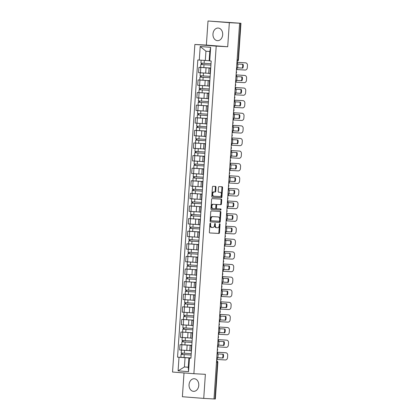 <?xml version="1.0" encoding="UTF-8"?>
<svg xmlns="http://www.w3.org/2000/svg" width="420" height="420" viewBox="0 0 420 420"><rect width="100%" height="100%" fill="white"/><g stroke="black" fill="none" stroke-linecap="round" stroke-linejoin="round"><path stroke-width="0.63" d="M210.336 223.178A0.557 0.357 94.5 0 0 209.942 223.713L209.365 232.145A0.793 0.509 94.5 0 0 209.811 232.964L218.93 233.452A0.793 0.509 94.5 0 0 219.492 232.685L220.064 224.259A0.557 0.357 94.5 0 0 219.356 224.217L219.282 225.309A2.546 1.622 94.5 0 1 217.487 227.761L216.731 227.719A2.546 1.622 94.5 0 1 216.704 227.719A2.546 1.622 94.5 0 1 215.282 225.094L215.355 224.007A0.557 0.357 94.5 0 0 214.646 223.965L214.573 225.057A2.546 1.622 94.5 0 1 212.783 227.509L212.021 227.467A2.546 1.622 94.5 0 1 211.995 227.467A2.546 1.622 94.5 0 1 210.578 224.842L210.651 223.755A0.557 0.357 94.5 0 0 210.336 223.178M212.972 33.978A6.316 4.867 -86.9 0 0 217.487 40.666A6.316 4.867 -86.9 0 0 222.679 34.739A6.316 4.867 -86.9 0 0 218.164 28.051A6.316 4.867 -86.9 0 0 212.972 33.978M189.063 384.662A6.316 4.867 -86.9 0 0 193.578 391.351A6.316 4.867 -86.9 0 0 198.77 385.423A6.316 4.867 -86.9 0 0 194.255 378.735A6.316 4.867 -86.9 0 0 189.063 384.662M216.011 187.241A0.793 0.509 94.5 0 0 215.565 186.422A0.793 0.509 94.5 0 0 215.56 186.422L213.003 186.286A0.793 0.509 94.5 0 0 212.441 187.052L211.801 196.413A0.793 0.509 94.5 0 0 212.247 197.232L221.366 197.72A0.793 0.509 94.5 0 0 221.928 196.954L222.563 187.593A0.793 0.509 94.5 0 0 222.122 186.774A0.793 0.509 94.5 0 0 222.112 186.774L219.025 186.606A0.793 0.509 94.5 0 0 218.463 187.373L218.19 191.378A0.793 0.509 94.5 0 0 218.636 192.197L220.174 192.281A2.126 1.355 94.5 0 0 220.174 192.281A2.126 1.355 94.5 0 1 221.382 194.492A2.126 1.355 94.5 0 1 219.886 196.523L213.885 196.203A2.126 1.355 94.5 0 1 213.864 196.203A2.126 1.355 94.5 0 1 212.678 193.993A2.126 1.355 94.5 0 1 214.179 191.961L215.177 192.014A0.793 0.509 94.5 0 0 215.738 191.247L216.011 187.241L215.387 187.194A0.793 0.509 94.5 0 0 215.035 186.396M184.013 372.934L182.39 396.732L203.732 398.401L205.375 374.32L193.877 373.706L216.206 46.132L227.708 46.751L229.346 22.669L239.61 23.221L213.995 398.953L214.972 398.99L217.466 362.381A1.622 1.25 -86.9 0 0 216.599 360.728M203.732 398.401L213.995 398.953M211.318 210.95A0.793 0.509 94.5 0 0 210.761 211.717L210.121 221.078A0.793 0.509 94.5 0 0 210.567 221.897L219.686 222.385A0.793 0.509 94.5 0 0 220.243 221.618L220.883 212.263A0.793 0.509 94.5 0 0 220.437 211.439A0.793 0.509 94.5 0 0 220.432 211.439L211.318 210.95M210.961 208.745L211.601 199.385A0.793 0.509 94.5 0 1 212.163 198.618L221.272 199.106A0.793 0.509 94.5 0 1 221.277 199.106A0.793 0.509 94.5 0 1 221.723 199.925L221.45 203.931A0.793 0.509 94.5 0 1 220.889 204.697L217.192 204.503A0.793 0.509 94.5 0 0 216.636 205.265L216.452 207.926A0.793 0.509 94.5 0 0 216.899 208.745A0.793 0.509 94.5 0 0 216.904 208.745L220.752 208.95A0.557 0.357 94.5 0 0 220.752 208.95A0.557 0.357 94.5 0 1 220.678 210.058L211.412 209.564A0.793 0.509 94.5 0 0 211.412 209.564A0.793 0.509 94.5 0 1 210.961 208.745M229.346 22.669L208.005 21L240.959 23.268L238.46 59.871L238.093 59.861L240.587 23.258L240.959 23.268M208.005 21L206.367 45.082L194.87 44.462L172.536 372.036L193.877 373.706M239.61 23.221L240.587 23.258M216.489 362.334L217.838 362.397L215.345 399L214.972 398.99M191.793 345.56L190.145 345.408L189.782 350.742L191.431 350.894M191.803 345.387L181.907 344.788L181.545 350.123L189.787 350.632M181.545 350.123L179.65 349.97L180.012 344.636L182.48 344.773M190.145 345.408L191.798 345.481M181.907 344.788L180.012 344.636M192.649 332.955L191.006 332.803L190.643 338.137L192.286 338.289M183.335 332.168L180.868 332.031L180.506 337.365L190.649 338.026M191.006 332.803L192.659 332.876M192.665 332.782L180.868 332.031M193.51 320.35L191.861 320.197L191.499 325.531L193.148 325.684M184.196 319.562L181.729 319.426L181.367 324.76L191.51 325.421M191.861 320.197L193.515 320.271M193.52 320.177L181.729 319.426M194.371 307.744L192.722 307.592L192.36 312.926L194.009 313.079M185.057 306.957L182.59 306.82L182.228 312.155L189.677 312.674M192.722 307.592L194.376 307.666M194.381 307.571L182.59 306.82M195.232 295.139L193.583 294.987L193.221 300.321L194.864 300.473M185.913 294.352L183.451 294.215L183.083 299.549L190.533 300.069M193.583 294.987L195.237 295.06M195.242 294.966L183.451 294.215M196.088 282.534L194.444 282.382L194.077 287.716L195.725 287.868M186.774 281.746L184.306 281.61L183.944 286.944L194.087 287.606M194.444 282.382L196.093 282.455M196.098 282.361L184.306 281.61M196.948 269.929L195.3 269.776L194.938 275.111L196.586 275.263M187.635 269.141L185.167 269.005L184.805 274.339L194.943 275M195.3 269.776L196.954 269.85M196.959 269.756L185.167 269.005M197.809 257.324L196.161 257.171L195.799 262.505L197.442 262.658M188.491 256.536L186.029 256.399L185.661 261.734L195.804 262.395M196.161 257.171L197.815 257.245M197.82 257.15L186.029 256.399M198.665 244.718L197.022 244.566L196.655 249.9L198.303 250.052M189.352 243.931L186.884 243.799L186.522 249.128L193.972 249.648M197.022 244.566L198.671 244.64M198.681 244.545L186.884 243.799M199.526 232.113L197.878 231.961L197.516 237.295L199.164 237.447M190.213 231.326L187.745 231.194L187.383 236.523L194.833 237.043M197.878 231.961L199.532 232.034M199.537 231.94L187.745 231.194M200.387 219.508L198.739 219.361L198.377 224.69L200.02 224.842M191.069 218.72L188.606 218.589L188.239 223.918L198.382 224.579M198.739 219.361L200.393 219.429M200.398 219.334L188.606 218.589M201.243 206.903L199.6 206.756L199.232 212.084L200.881 212.237M191.929 206.115L189.462 205.984L189.1 211.312L199.243 211.974M199.6 206.756L201.248 206.824M201.259 206.729L189.462 205.984M202.104 194.297L200.456 194.15L200.093 199.479L201.742 199.631M192.791 193.51L190.323 193.379L189.961 198.707L200.099 199.369M200.456 194.15L202.109 194.219M202.115 194.124L190.323 193.379M202.965 181.692L201.316 181.545L200.954 186.874L202.597 187.026M193.646 180.905L191.184 180.773L190.816 186.102L198.266 186.622M201.316 181.545L202.97 181.613M202.976 181.519L191.184 180.773M203.821 169.087L202.178 168.94L201.81 174.269L203.459 174.421M194.507 168.299L192.04 168.168L191.678 173.497L199.127 174.017M202.178 168.94L203.826 169.008M203.837 168.913L192.04 168.168M204.682 156.482L203.033 156.334L202.671 161.663L204.32 161.816M195.368 155.694L192.901 155.563L192.538 160.892L202.681 161.553M203.033 156.334L204.687 156.403M204.692 156.308L192.901 155.563M205.543 143.876L203.894 143.729L203.532 149.058L205.175 149.21M196.229 143.089L193.762 142.958L193.394 148.286L203.537 148.948M203.894 143.729L205.548 143.797M205.553 143.703L193.762 142.958M206.399 131.271L204.755 131.124L204.388 136.453L206.036 136.605M197.085 130.483L194.618 130.352L194.255 135.681L204.398 136.343M204.755 131.124L206.404 131.192M206.414 131.098L194.618 130.352M207.26 118.666L205.611 118.519L205.249 123.848L206.897 124M197.946 117.878L195.478 117.747L195.116 123.076L202.566 123.596M205.611 118.519L207.265 118.587M207.27 118.492L195.478 117.747M208.121 106.061L206.472 105.914L206.11 111.242L207.758 111.395M198.807 105.273L196.34 105.142L195.977 110.471L203.422 110.99M206.472 105.914L208.126 105.982M208.131 105.887L196.34 105.142M208.976 93.455L207.333 93.308L206.966 98.637L208.614 98.789M199.663 92.668L197.195 92.537L196.833 97.865L206.976 98.527M207.333 93.308L208.982 93.377M208.992 93.282L197.195 92.537M209.837 80.85L208.189 80.703L207.827 86.032L209.475 86.184M200.524 80.062L198.056 79.931L197.694 85.26L207.837 85.922M208.189 80.703L209.843 80.771M209.848 80.677L198.056 79.931M210.698 68.245L209.05 68.098L208.688 73.427L210.336 73.579M201.385 67.457L198.917 67.326L198.555 72.655L208.693 73.316M209.05 68.098L210.703 68.166M210.709 68.072L198.917 67.326M190.942 357.992L185.047 357.677L184.411 366.97L188.27 367.269L188.906 357.977L190.937 358.087M188.276 367.175L184.411 366.97L178.091 370.85L179.015 357.273L185.047 357.677M188.906 357.977L189.467 358.092L188.543 371.663L178.091 370.85M199.274 60.081L200.203 46.505L210.656 47.324L209.727 60.9L209.165 60.785L209.795 51.492L205.942 51.193L205.306 60.485L197.815 59.965L177.555 357.157L179.015 357.273M189.467 358.092L190.932 358.202L211.192 61.016L209.727 60.9M216.206 46.132L194.87 44.462M227.708 46.751L206.367 45.082M205.306 60.485L209.171 60.69M181.619 357.378L177.555 357.157M188.543 371.663L188.27 367.269M209.795 51.492L210.656 47.324M205.942 51.193L200.203 46.505M210.005 223.445A0.557 0.357 94.5 0 1 210.026 223.703L209.953 224.794A2.546 1.622 94.5 0 0 211.376 227.419A2.546 1.622 94.5 0 0 211.402 227.419L211.974 227.462M216.678 227.714L216.106 227.672A2.546 1.622 94.5 0 1 216.079 227.672A2.546 1.622 94.5 0 1 214.662 225.047L214.736 223.954A0.557 0.357 94.5 0 0 214.715 223.697M209.722 232.942L218.305 233.399A0.793 0.509 94.5 0 0 218.867 232.633L219.445 224.207A0.557 0.357 94.5 0 0 219.418 223.949M210.478 221.876L219.061 222.338A0.793 0.509 94.5 0 0 219.623 221.571L220.259 212.21A0.793 0.509 94.5 0 0 219.907 211.412M210.887 220.243A0.557 0.357 94.5 0 0 211.208 220.815L219.203 221.246A0.557 0.357 94.5 0 0 219.597 220.71L219.676 219.56A2.546 1.622 94.5 0 0 218.253 216.935A2.546 1.622 94.5 0 0 218.227 216.935L212.762 216.641A2.546 1.622 94.5 0 0 210.966 219.093L210.887 220.243L210.268 220.196A0.557 0.357 94.5 0 0 210.583 220.768L210.578 220.768M217.655 216.888A2.546 1.622 94.5 0 0 217.628 216.888A2.546 1.622 94.5 0 0 217.607 216.888L218.227 216.935M210.268 220.196L210.347 219.046A2.546 1.622 94.5 0 1 212.137 216.594L217.607 216.888M216.888 208.745L216.284 208.698A0.793 0.509 94.5 0 0 216.284 208.698A0.793 0.509 94.5 0 1 215.833 207.874L216.011 205.217A0.793 0.509 94.5 0 1 216.573 204.451L220.269 204.65A0.793 0.509 94.5 0 0 220.826 203.884L221.099 199.878A0.793 0.509 94.5 0 0 220.747 199.08M211.318 209.543L220.054 210.011A0.557 0.357 94.5 0 0 220.211 208.918M213.36 204.293A2.126 1.355 94.5 0 0 211.864 206.33A2.126 1.355 94.5 0 0 213.05 208.535A2.126 1.355 94.5 0 0 213.071 208.541L215.187 208.651A0.793 0.509 94.5 0 0 215.744 207.884L215.927 205.228A0.793 0.509 94.5 0 0 215.481 204.409A0.793 0.509 94.5 0 0 215.476 204.409L212.741 204.246A2.126 1.355 94.5 0 0 211.239 206.278A2.126 1.355 94.5 0 0 212.431 208.488A2.126 1.355 94.5 0 0 212.452 208.488L213.029 208.535M214.867 204.362A0.793 0.509 94.5 0 0 214.862 204.362A0.793 0.509 94.5 0 0 214.851 204.362L212.741 204.246M213.843 196.203L213.266 196.156A2.126 1.355 94.5 0 0 213.266 196.156A2.126 1.355 94.5 0 1 212.058 193.946A2.126 1.355 94.5 0 1 213.554 191.914L214.552 191.966A0.793 0.509 94.5 0 0 215.114 191.2L215.387 187.194M218.547 192.181L219.55 192.234M212.158 197.211L220.742 197.668A0.793 0.509 94.5 0 0 221.303 196.907L221.944 187.546A0.793 0.509 94.5 0 0 221.587 186.748M218.117 353.918A2.431 0.877 94.2 0 1 218.101 354.554L217.943 356.9A2.431 0.877 94.2 0 1 217.838 357.704M217.681 352.254A2.431 0.877 94.2 0 0 217.403 352.102A2.431 0.877 94.2 0 0 217.392 352.102L217.192 352.086M182.406 350.185L184.779 350.348M187.1 350.49L189.787 350.647M191.237 353.671L181.157 353.02L181.456 350.112M189.787 350.663L181.356 350.112M191.147 355.031L182.117 354.469L182.427 353.131M191.147 355.047L181.062 354.396L181.529 354.412L181.619 353.068M190.948 357.956L180.868 357.305L181.062 354.396M182.338 354.491L181.529 354.412M223.062 358.034A5.024 4.263 -85 0 0 223.319 354.233L217.145 353.881A5.024 0.977 94 0 0 216.946 355.782A5.024 0.977 94 0 0 216.888 357.677L223.062 358.034L216.888 357.646M217.177 352.264L225.251 352.716A2.431 2.063 -85 0 1 225.298 352.716A2.431 2.063 -85 0 1 225.346 352.721M216.689 359.457L225.314 359.956A2.431 2.063 95 0 0 227.54 357.656L227.698 355.31A2.431 2.063 95 0 0 225.855 352.769A2.431 2.063 95 0 0 225.808 352.763M222.768 354.202A5.024 4.263 -85 0 1 222.506 357.982M217.182 352.223L225.251 352.716M218.972 341.313A2.431 0.877 94.2 0 1 218.962 341.948L218.804 344.295A2.431 0.877 94.2 0 1 218.699 345.098M218.542 339.649A2.431 0.877 94.2 0 0 218.264 339.497A2.431 0.877 94.2 0 0 218.253 339.497L218.253 339.497M183.267 337.58L185.64 337.743M187.955 337.885L182.317 337.507M192.097 341.066L182.018 340.415L182.217 337.507M192.008 342.426L182.973 341.864L183.288 340.526M192.003 342.442L181.923 341.791L182.39 341.806L182.48 340.463M191.809 345.35L181.724 344.699L181.923 341.791M183.199 341.885L182.39 341.806M219.833 328.708A2.431 0.877 94.2 0 1 219.823 329.343L219.66 331.69A2.431 0.877 94.2 0 1 219.555 332.493M218.899 327.054L219.398 327.059A2.431 0.877 94.2 0 0 219.125 326.891A2.431 0.877 94.2 0 0 219.109 326.891L219.125 326.891M184.128 324.975L186.501 325.138M188.816 325.28L183.178 324.901M192.959 328.461L182.879 327.81L183.073 324.901M192.665 332.745L185.766 332.33L185.966 329.422L192.864 329.837L183.834 329.259L184.149 327.92M185.966 329.422L182.784 329.185L183.246 329.201L183.341 327.857M185.766 332.33L182.584 332.094L182.784 329.185M184.054 329.28L183.246 329.201M223.918 345.429A5.024 4.263 -85 0 0 224.18 341.628L218.006 341.276A5.024 0.977 94 0 0 217.802 343.177A5.024 0.977 94 0 0 217.749 345.077L223.918 345.429L217.749 345.041M218.038 339.659L226.112 340.111A2.431 2.063 -85 0 1 226.16 340.111A2.431 2.063 -85 0 1 226.207 340.116M217.544 346.852L226.175 347.351A2.431 2.063 95 0 0 228.401 345.051L228.559 342.704A2.431 2.063 95 0 0 226.711 340.163A2.431 2.063 95 0 0 226.664 340.158M223.629 341.596A5.024 4.263 -85 0 1 223.367 345.377M218.038 339.617L226.112 340.111M224.779 332.824A5.024 4.263 -85 0 0 225.036 329.023L218.867 328.671A5.024 0.977 94 0 0 218.663 330.572A5.024 0.977 94 0 0 218.605 332.472L224.779 332.824L218.605 332.435M218.405 334.246L227.036 334.745A2.431 2.063 95 0 0 229.257 332.446L229.42 330.099A2.431 2.063 95 0 0 227.572 327.558A2.431 2.063 95 0 0 227.525 327.553L226.968 327.506A2.431 2.063 -85 0 1 227.015 327.506A2.431 2.063 -85 0 1 227.062 327.511M224.49 328.991A5.024 4.263 -85 0 1 224.222 332.771M218.899 327.017L226.968 327.506M219.398 327.059L227.525 327.553M220.694 316.103A2.431 0.877 94.2 0 1 220.678 316.738L220.521 319.084A2.431 0.877 94.2 0 1 220.416 319.888M219.755 314.449L220.253 314.454A2.431 0.877 94.2 0 0 219.98 314.286A2.431 0.877 94.2 0 0 219.97 314.286L219.77 314.27M184.984 312.37L187.357 312.532M193.82 315.856L183.734 315.205L184.034 312.296M192.365 312.848L183.934 312.296M193.725 317.216L184.695 316.654L185.01 315.315M193.725 317.231L183.64 316.58L184.107 316.596L184.196 315.252M193.526 320.14L183.446 319.489L183.64 316.58M184.916 316.675L184.107 316.596M221.55 303.497A2.431 0.877 94.2 0 1 221.54 304.132L221.382 306.479A2.431 0.877 94.2 0 1 221.277 307.282M221.12 301.833A2.431 0.877 94.2 0 0 220.841 301.681A2.431 0.877 94.2 0 0 220.831 301.681L220.626 301.665M185.845 299.764L188.218 299.927M194.675 303.25L184.595 302.6L184.895 299.691M193.226 300.242L184.795 299.691M194.586 304.61L185.551 304.048L185.866 302.71M194.581 304.626L184.501 303.975L184.968 303.991L185.057 302.647M194.387 307.534L184.301 306.883L184.501 303.975M185.777 304.07L184.968 303.991M222.411 290.892A2.431 0.877 94.2 0 1 222.401 291.527L222.238 293.874A2.431 0.877 94.2 0 1 222.133 294.677M221.975 289.228A2.431 0.877 94.2 0 0 221.702 289.076A2.431 0.877 94.2 0 0 221.692 289.076L221.692 289.076M186.706 287.159L189.079 287.322M191.394 287.464L194.082 287.621M195.536 290.645L185.456 289.994L185.756 287.086M194.082 287.637L185.651 287.086M195.442 292.005L186.412 291.443L186.727 290.105M195.442 292.021L185.362 291.37L185.824 291.385L185.918 290.042M195.242 294.929L185.162 294.278L185.362 291.37M186.632 291.464L185.824 291.385M225.64 320.219A5.024 4.263 -85 0 0 225.897 316.418L219.723 316.066A5.024 0.977 94 0 0 219.524 317.966A5.024 0.977 94 0 0 219.466 319.867L225.64 320.219L219.466 319.83M219.266 321.641L227.892 322.14A2.431 2.063 95 0 0 230.118 319.841L230.276 317.494A2.431 2.063 95 0 0 228.433 314.953A2.431 2.063 95 0 0 228.386 314.947L227.829 314.9A2.431 2.063 -85 0 1 227.876 314.9A2.431 2.063 -85 0 1 227.923 314.906M225.346 316.386A5.024 4.263 -85 0 1 225.083 320.166M219.76 314.412L227.829 314.9M220.253 314.454L228.386 314.947M226.496 307.613A5.024 4.263 -85 0 0 226.758 303.812L220.584 303.461A5.024 0.977 94 0 0 220.379 305.361A5.024 0.977 94 0 0 220.327 307.262L226.496 307.613L220.327 307.225M220.616 301.844L228.69 302.295A2.431 2.063 -85 0 1 228.737 302.295A2.431 2.063 -85 0 1 228.785 302.3M220.127 309.036L228.753 309.535A2.431 2.063 95 0 0 230.979 307.235L231.137 304.889A2.431 2.063 95 0 0 229.289 302.348A2.431 2.063 95 0 0 229.241 302.342M226.207 303.781A5.024 4.263 -85 0 1 225.944 307.561M220.616 301.807L228.69 302.295M227.357 295.008A5.024 4.263 -85 0 0 227.614 291.207L221.445 290.855A5.024 0.977 94 0 0 221.24 292.756A5.024 0.977 94 0 0 221.183 294.656L227.357 295.008L221.183 294.619M221.477 289.238L229.546 289.69A2.431 2.063 -85 0 1 229.593 289.69A2.431 2.063 -85 0 1 229.64 289.695M220.983 296.431L229.614 296.93A2.431 2.063 95 0 0 231.835 294.63L231.998 292.283A2.431 2.063 95 0 0 230.15 289.742A2.431 2.063 95 0 0 230.102 289.737M227.068 291.175A5.024 4.263 -85 0 1 226.8 294.956M221.477 289.202L229.546 289.69M223.272 278.287A2.431 0.877 94.2 0 1 223.256 278.922L223.099 281.269A2.431 0.877 94.2 0 1 222.994 282.072M222.836 276.623A2.431 0.877 94.2 0 0 222.558 276.47A2.431 0.877 94.2 0 0 222.547 276.47L222.348 276.455M187.561 274.554L189.94 274.717M192.255 274.858L186.611 274.481M196.397 278.04L186.312 277.389L186.512 274.481M196.103 282.324L189.205 281.909L189.404 279.001L196.303 279.416L187.273 278.838L187.588 277.499M189.404 279.001L186.223 278.764L186.685 278.78L186.774 277.436M189.205 281.909L186.023 281.673L186.223 278.764M187.493 278.859L186.685 278.78M228.218 282.403A5.024 4.263 -85 0 0 228.475 278.602L222.301 278.25A5.024 0.977 94 0 0 222.101 280.151A5.024 0.977 94 0 0 222.043 282.051L228.218 282.403L222.043 282.014M222.332 276.633L230.407 277.084A2.431 2.063 -85 0 1 230.454 277.084A2.431 2.063 -85 0 1 230.501 277.09M221.844 283.826L230.47 284.324A2.431 2.063 95 0 0 232.696 282.025L232.853 279.678A2.431 2.063 95 0 0 231.011 277.137A2.431 2.063 95 0 0 230.963 277.132M227.923 278.57A5.024 4.263 -85 0 1 227.661 282.35M222.338 276.596L230.407 277.084M224.133 265.682A2.431 0.877 94.2 0 1 224.117 266.317L223.96 268.663A2.431 0.877 94.2 0 1 223.855 269.467M223.193 264.028L223.692 264.033A2.431 0.877 94.2 0 0 223.419 263.865A2.431 0.877 94.2 0 0 223.409 263.865L223.204 263.855M188.422 261.949L190.796 262.111M193.111 262.253L187.472 261.875M197.253 265.435L187.173 264.784L187.373 261.875M196.964 269.719L190.06 269.304L190.26 266.396L197.159 266.81L188.129 266.233L188.444 264.894M190.26 266.396L187.078 266.159L187.546 266.175L187.635 264.831M190.06 269.304L186.879 269.068L187.078 266.159M188.354 266.254L187.546 266.175M229.073 269.798A5.024 4.263 -85 0 0 229.336 265.997L223.162 265.645A5.024 0.977 94 0 0 222.962 267.545A5.024 0.977 94 0 0 222.905 269.446L229.073 269.798L222.905 269.409M222.705 271.22L231.331 271.719A2.431 2.063 95 0 0 233.557 269.419L233.714 267.078A2.431 2.063 95 0 0 231.866 264.532A2.431 2.063 95 0 0 231.819 264.526L231.268 264.479A2.431 2.063 -85 0 1 231.315 264.479A2.431 2.063 -85 0 1 231.362 264.484M228.785 265.965A5.024 4.263 -85 0 1 228.522 269.745M223.193 263.991L231.268 264.479M223.692 264.033L231.819 264.526M224.989 253.076A2.431 0.877 94.2 0 1 224.978 253.712L224.816 256.058A2.431 0.877 94.2 0 1 224.71 256.861M224.054 251.422L224.553 251.428A2.431 0.877 94.2 0 0 224.28 251.26A2.431 0.877 94.2 0 0 224.27 251.26L224.065 251.244M189.284 249.344L191.657 249.506M198.114 252.829L188.034 252.178L188.333 249.27M196.66 249.821L188.228 249.27M198.02 254.189L188.99 253.628L189.304 252.289M198.02 254.205L187.94 253.554L188.402 253.57L188.496 252.226M197.82 257.113L187.74 256.463L187.94 253.554M189.21 253.649L188.402 253.57M229.934 257.192A5.024 4.263 -85 0 0 230.191 253.391L224.023 253.04A5.024 0.977 94 0 0 223.818 254.94A5.024 0.977 94 0 0 223.76 256.841L229.934 257.192L223.76 256.804M223.561 258.615L232.192 259.114A2.431 2.063 95 0 0 234.413 256.814L234.575 254.473A2.431 2.063 95 0 0 232.727 251.927A2.431 2.063 95 0 0 232.68 251.921L232.129 251.874A2.431 2.063 -85 0 1 232.171 251.874A2.431 2.063 -85 0 1 232.218 251.879M229.646 253.36A5.024 4.263 -85 0 1 229.383 257.145M224.054 251.386L232.129 251.874M224.553 251.428L232.68 251.921M225.85 240.471A2.431 0.877 94.2 0 1 225.834 241.106L225.677 243.453A2.431 0.877 94.2 0 1 225.572 244.256M225.414 238.807A2.431 0.877 94.2 0 0 225.136 238.655A2.431 0.877 94.2 0 0 225.125 238.655L225.125 238.655M190.139 236.738L192.518 236.901M198.975 240.224L188.89 239.578L189.189 236.665M197.521 237.216L189.089 236.665M198.881 241.584L189.851 241.022L190.166 239.684M198.881 241.6L188.8 240.949L189.263 240.965L189.357 239.621M198.681 244.508L188.601 243.857L188.8 240.949M190.071 241.043L189.263 240.965M230.795 244.587A5.024 4.263 -85 0 0 231.053 240.786L224.879 240.434A5.024 0.977 94 0 0 224.679 242.335A5.024 0.977 94 0 0 224.621 244.235L230.795 244.587L224.621 244.198M224.91 238.817L232.984 239.269A2.431 2.063 -85 0 1 233.032 239.269A2.431 2.063 -85 0 1 233.079 239.274M224.422 246.01L233.047 246.509A2.431 2.063 95 0 0 235.274 244.209L235.436 241.868A2.431 2.063 95 0 0 233.588 239.321A2.431 2.063 95 0 0 233.541 239.316M230.501 240.755A5.024 4.263 -85 0 1 230.239 244.54M224.915 238.781L232.984 239.269M226.711 227.866A2.431 0.877 94.2 0 1 226.695 228.506L226.538 230.848A2.431 0.877 94.2 0 1 226.433 231.651M226.275 226.202A2.431 0.877 94.2 0 0 225.997 226.049A2.431 0.877 94.2 0 0 225.986 226.049L225.782 226.034M191 224.133L193.373 224.296M195.689 224.438L198.382 224.595M199.831 227.619L189.751 226.973L190.05 224.059M198.382 224.611L189.95 224.059M199.742 228.979L190.706 228.417L191.021 227.078M199.736 228.995L189.656 228.344L190.124 228.359L190.213 227.021M199.542 231.903L189.457 231.252L189.656 228.344M190.932 228.438L190.124 228.359M227.566 215.261A2.431 0.877 94.2 0 1 227.556 215.901L227.393 218.243A2.431 0.877 94.2 0 1 227.293 219.046M227.136 213.596A2.431 0.877 94.2 0 0 226.858 213.444A2.431 0.877 94.2 0 0 226.847 213.444L226.643 213.428M191.861 211.528L194.234 211.691M196.549 211.832L190.911 211.454M200.692 215.014L190.612 214.368L190.811 211.454M200.398 219.298L193.499 218.883L193.699 215.975L200.597 216.389L191.567 215.812L191.882 214.473M193.699 215.975L190.517 215.738L190.979 215.754L191.074 214.415M193.499 218.883L190.318 218.647L190.517 215.738M191.788 215.833L190.979 215.754M228.428 202.655A2.431 0.877 94.2 0 1 228.412 203.296L228.254 205.637A2.431 0.877 94.2 0 1 228.149 206.441M227.488 201.002L227.987 201.007A2.431 0.877 94.2 0 0 227.714 200.839A2.431 0.877 94.2 0 0 227.703 200.839L227.714 200.839M192.717 198.922L195.095 199.085M197.41 199.227L191.767 198.849M201.553 202.409L191.468 201.763L191.667 198.849M201.259 206.692L194.36 206.278L194.56 203.369L201.458 203.784L192.428 203.207L192.743 201.868M194.56 203.369L191.378 203.133L191.84 203.149L191.935 201.81M194.36 206.278L191.179 206.041L191.378 203.133M192.649 203.228L191.84 203.149M229.289 190.05A2.431 0.877 94.2 0 1 229.273 190.691L229.115 193.032A2.431 0.877 94.2 0 1 229.01 193.835M228.349 188.396L228.847 188.402A2.431 0.877 94.2 0 0 228.575 188.234A2.431 0.877 94.2 0 0 228.564 188.234L228.564 188.234M193.578 186.317L195.951 186.48M202.409 189.803L192.328 189.158L192.628 186.244M200.959 186.795L192.528 186.244M202.319 191.163L193.284 190.601L193.599 189.263M202.319 191.179L192.234 190.528L192.701 190.543L192.791 189.205M202.12 194.087L192.04 193.436L192.234 190.528M193.51 190.622L192.701 190.543M230.144 177.445A2.431 0.877 94.2 0 1 230.134 178.085L229.971 180.427A2.431 0.877 94.2 0 1 229.871 181.23M229.714 175.781A2.431 0.877 94.2 0 0 229.435 175.628A2.431 0.877 94.2 0 0 229.425 175.628L229.22 175.613M194.439 173.712L196.812 173.875M203.27 177.198L193.19 176.552L193.489 173.639M201.815 174.19L193.389 173.639M203.175 178.558L194.145 177.996L194.46 176.657M203.175 178.573L193.095 177.922L193.562 177.938L193.652 176.6M202.976 181.482L192.896 180.831L193.095 177.922M194.366 178.017L193.562 177.938M231.005 164.84A2.431 0.877 94.2 0 1 230.995 165.48L230.832 167.822A2.431 0.877 94.2 0 1 230.727 168.625M230.57 163.175A2.431 0.877 94.2 0 0 230.291 163.023A2.431 0.877 94.2 0 0 230.281 163.023L230.081 163.007M195.295 161.107L197.673 161.27M199.988 161.411L202.676 161.569M204.131 164.593L194.05 163.947L194.345 161.033M202.676 161.584L194.245 161.033M204.036 165.953L195.006 165.391L195.321 164.052M204.036 165.968L193.956 165.317L194.418 165.333L194.513 163.994M203.837 168.877L193.757 168.226L193.956 165.317M195.227 165.412L194.418 165.333M231.656 231.982A5.024 4.263 -85 0 0 231.914 228.181L225.74 227.829A5.024 0.977 94 0 0 225.54 229.73A5.024 0.977 94 0 0 225.482 231.63L231.656 231.982L225.482 231.593M225.771 226.212L233.846 226.664A2.431 2.063 -85 0 1 233.893 226.664A2.431 2.063 -85 0 1 233.94 226.669M225.283 233.405L233.909 233.903A2.431 2.063 95 0 0 236.135 231.604L236.292 229.262A2.431 2.063 95 0 0 234.444 226.716A2.431 2.063 95 0 0 234.402 226.711M231.362 228.149A5.024 4.263 -85 0 1 231.1 231.934M225.776 226.175L233.846 226.664M232.512 219.377A5.024 4.263 -85 0 0 232.775 215.576L226.601 215.224A5.024 0.977 94 0 0 226.396 217.124A5.024 0.977 94 0 0 226.343 219.025L232.512 219.377L226.338 218.988M226.632 213.607L234.707 214.058A2.431 2.063 -85 0 1 234.754 214.058A2.431 2.063 -85 0 1 234.796 214.064M226.139 220.799L234.77 221.298A2.431 2.063 95 0 0 236.99 218.999L237.153 216.657A2.431 2.063 95 0 0 235.305 214.111A2.431 2.063 95 0 0 235.258 214.106M232.223 215.544A5.024 4.263 -85 0 1 231.961 219.329M226.632 213.57L234.707 214.058M233.373 206.771A5.024 4.263 -85 0 0 233.63 202.97L227.462 202.619A5.024 0.977 94 0 0 227.257 204.519A5.024 0.977 94 0 0 227.199 206.419L233.373 206.771L227.199 206.383M227 208.194L235.625 208.693A2.431 2.063 95 0 0 237.851 206.393L238.014 204.052A2.431 2.063 95 0 0 236.166 201.506A2.431 2.063 95 0 0 236.119 201.5L235.562 201.453A2.431 2.063 -85 0 1 235.609 201.453A2.431 2.063 -85 0 1 235.657 201.458M233.079 202.939A5.024 4.263 -85 0 1 232.816 206.724M227.493 200.965L235.562 201.453M227.987 201.007L236.119 201.5M234.234 194.166A5.024 4.263 -85 0 0 234.491 190.365L228.317 190.013A5.024 0.977 94 0 0 228.118 191.914A5.024 0.977 94 0 0 228.06 193.814L234.234 194.166L228.06 193.778M227.861 195.589L236.486 196.088A2.431 2.063 95 0 0 238.712 193.788L238.87 191.447A2.431 2.063 95 0 0 237.027 188.9A2.431 2.063 95 0 0 236.98 188.895L236.423 188.848A2.431 2.063 -85 0 1 236.471 188.848A2.431 2.063 -85 0 1 236.518 188.853M233.94 190.334A5.024 4.263 -85 0 1 233.678 194.119M228.354 188.359L236.423 188.848M228.847 188.402L236.98 188.895M235.09 181.561A5.024 4.263 -85 0 0 235.352 177.76L229.178 177.408A5.024 0.977 94 0 0 228.974 179.309A5.024 0.977 94 0 0 228.921 181.209L235.09 181.561L228.916 181.172M229.21 175.791L237.284 176.243A2.431 2.063 -85 0 1 237.332 176.243A2.431 2.063 -85 0 1 237.379 176.248M228.716 182.984L237.347 183.482A2.431 2.063 95 0 0 239.573 181.183L239.731 178.841A2.431 2.063 95 0 0 237.883 176.295A2.431 2.063 95 0 0 237.835 176.29M234.801 177.728A5.024 4.263 -85 0 1 234.539 181.514M229.21 175.754L237.284 176.243M235.951 168.956A5.024 4.263 -85 0 0 236.208 165.154L230.039 164.803A5.024 0.977 94 0 0 229.834 166.703A5.024 0.977 94 0 0 229.777 168.604L235.951 168.956L229.777 168.567M230.066 163.186L238.14 163.637A2.431 2.063 -85 0 1 238.187 163.637A2.431 2.063 -85 0 1 238.234 163.643M229.577 170.378L238.208 170.877A2.431 2.063 95 0 0 240.429 168.578L240.592 166.236A2.431 2.063 95 0 0 238.744 163.69A2.431 2.063 95 0 0 238.697 163.684M235.657 165.123A5.024 4.263 -85 0 1 235.394 168.908M230.071 163.149L238.14 163.637M231.866 152.234A2.431 0.877 94.2 0 1 231.851 152.875L231.693 155.216A2.431 0.877 94.2 0 1 231.588 156.02M231.43 150.57A2.431 0.877 94.2 0 0 231.152 150.418A2.431 0.877 94.2 0 0 231.142 150.418L231.142 150.418M196.156 148.502L198.529 148.664M200.844 148.806L195.206 148.428M204.986 151.988L194.906 151.342L195.106 148.433M204.697 156.272L197.799 155.857L197.993 152.948L204.897 153.363L195.862 152.785L196.177 151.447M197.993 152.948L194.812 152.712L195.279 152.728L195.368 151.389M197.799 155.857L194.618 155.621L194.812 152.712M196.088 152.806L195.279 152.728M236.812 156.35A5.024 4.263 -85 0 0 237.069 152.549L230.895 152.197A5.024 0.977 94 0 0 230.696 154.098A5.024 0.977 94 0 0 230.638 155.999L236.812 156.35L230.638 155.962M230.927 150.581L239.001 151.032A2.431 2.063 -85 0 1 239.048 151.032A2.431 2.063 -85 0 1 239.096 151.037M230.438 157.773L239.064 158.272A2.431 2.063 95 0 0 241.29 155.972L241.447 153.631A2.431 2.063 95 0 0 239.605 151.084A2.431 2.063 95 0 0 239.558 151.079M236.518 152.518A5.024 4.263 -85 0 1 236.255 156.303M230.932 150.544L239.001 151.032M232.722 139.629A2.431 0.877 94.2 0 1 232.712 140.27L232.549 142.611A2.431 0.877 94.2 0 1 232.449 143.414M231.788 137.975L232.286 137.981A2.431 0.877 94.2 0 0 232.013 137.812A2.431 0.877 94.2 0 0 232.003 137.812L232.013 137.812M197.017 135.896L199.39 136.059M201.705 136.201L204.398 136.358M205.847 139.382L195.767 138.737L196.066 135.823M204.393 136.374L195.967 135.828M205.553 143.666L198.655 143.252L198.854 140.343L205.753 140.758L196.723 140.18L197.038 138.841M198.854 140.343L195.673 140.107L196.14 140.123L196.229 138.784M198.655 143.252L195.473 143.015L195.673 140.107M196.943 140.201L196.14 140.123M237.668 143.745A5.024 4.263 -85 0 0 237.93 139.944L231.756 139.592A5.024 0.977 94 0 0 231.551 141.493A5.024 0.977 94 0 0 231.499 143.393L237.668 143.745L231.499 143.357M231.294 145.168L239.925 145.666A2.431 2.063 95 0 0 242.151 143.367L242.309 141.026A2.431 2.063 95 0 0 240.46 138.479A2.431 2.063 95 0 0 240.413 138.474L239.862 138.427A2.431 2.063 -85 0 1 239.909 138.432A2.431 2.063 -85 0 1 239.957 138.432M237.379 139.912A5.024 4.263 -85 0 1 237.116 143.698M231.788 137.939L239.862 138.427M232.286 137.981L240.413 138.474M233.583 127.024A2.431 0.877 94.2 0 1 233.572 127.664L233.41 130.006A2.431 0.877 94.2 0 1 233.305 130.809M232.643 125.37L233.142 125.375A2.431 0.877 94.2 0 0 232.874 125.207A2.431 0.877 94.2 0 0 232.859 125.207L232.659 125.192M197.873 123.291L200.251 123.454M206.708 126.777L196.628 126.131L196.922 123.218M205.254 123.769L196.822 123.223M206.614 128.137L197.584 127.575L197.899 126.236M206.614 128.153L196.534 127.502L196.996 127.517L197.09 126.179M206.414 131.061L196.334 130.41L196.534 127.502M197.804 127.596L196.996 127.517M238.529 131.14A5.024 4.263 -85 0 0 238.786 127.344L232.617 126.987A5.024 0.977 94 0 0 232.412 128.888A5.024 0.977 94 0 0 232.355 130.788L238.529 131.14L232.355 130.751M232.155 132.562L240.786 133.061A2.431 2.063 95 0 0 243.007 130.762L243.17 128.42A2.431 2.063 95 0 0 241.322 125.874A2.431 2.063 95 0 0 241.274 125.869L240.718 125.822A2.431 2.063 -85 0 1 240.765 125.827A2.431 2.063 -85 0 1 240.812 125.827M238.234 127.307A5.024 4.263 -85 0 1 237.972 131.093M232.649 125.333L240.718 125.822M233.142 125.375L241.274 125.869M234.444 114.419A2.431 0.877 94.2 0 1 234.428 115.059L234.271 117.401A2.431 0.877 94.2 0 1 234.166 118.204M234.008 112.754A2.431 0.877 94.2 0 0 233.73 112.602A2.431 0.877 94.2 0 0 233.72 112.602L233.52 112.586M198.734 110.686L201.107 110.849M207.564 114.172L197.484 113.526L197.783 110.612M206.115 111.164L197.684 110.617M207.475 115.532L198.445 114.97L198.755 113.631M207.475 115.547L197.39 114.896L197.857 114.912L197.946 113.573M207.275 118.456L197.195 117.805L197.39 114.896M198.665 114.991L197.857 114.912M239.39 118.535A5.024 4.263 -85 0 0 239.647 114.739L233.473 114.382A5.024 0.977 94 0 0 233.273 116.282A5.024 0.977 94 0 0 233.216 118.183L239.39 118.535L233.216 118.146M233.504 112.765L241.579 113.216A2.431 2.063 -85 0 1 241.626 113.222A2.431 2.063 -85 0 1 241.673 113.222M233.016 119.957L241.642 120.456A2.431 2.063 95 0 0 243.868 118.157L244.025 115.815A2.431 2.063 95 0 0 242.183 113.269A2.431 2.063 95 0 0 242.135 113.264M239.096 114.702A5.024 4.263 -85 0 1 238.833 118.487M233.51 112.728L241.579 113.216M235.3 101.813A2.431 0.877 94.2 0 1 235.289 102.454L235.132 104.795A2.431 0.877 94.2 0 1 235.027 105.599M234.869 100.149A2.431 0.877 94.2 0 0 234.591 99.997A2.431 0.877 94.2 0 0 234.581 99.997L234.581 99.997M199.595 98.081L201.968 98.243M204.283 98.385L206.976 98.543M208.425 101.567L198.345 100.921L198.644 98.007M206.976 98.558L198.544 98.012M208.336 102.926L199.3 102.364L199.616 101.026M208.331 102.942L198.251 102.291L198.718 102.307L198.807 100.968M208.136 105.851L198.051 105.2L198.251 102.291M199.521 102.386L198.718 102.307M240.245 105.929A5.024 4.263 -85 0 0 240.508 102.133L234.334 101.777A5.024 0.977 94 0 0 234.129 103.677A5.024 0.977 94 0 0 234.077 105.578L240.245 105.929L234.077 105.541M234.365 100.16L242.44 100.611A2.431 2.063 -85 0 1 242.487 100.616A2.431 2.063 -85 0 1 242.534 100.616M233.872 107.352L242.503 107.851A2.431 2.063 95 0 0 244.729 105.551L244.886 103.21A2.431 2.063 95 0 0 243.038 100.664A2.431 2.063 95 0 0 242.991 100.658M239.957 102.097A5.024 4.263 -85 0 1 239.694 105.882M234.365 100.123L242.44 100.611M236.161 89.208A2.431 0.877 94.2 0 1 236.15 89.849L235.988 92.19A2.431 0.877 94.2 0 1 235.883 92.993M235.725 87.544A2.431 0.877 94.2 0 0 235.452 87.392A2.431 0.877 94.2 0 0 235.436 87.392L235.436 87.392M200.456 85.475L202.828 85.638M205.144 85.78L199.5 85.402M209.286 88.961L199.206 88.316L199.4 85.407M208.992 93.245L202.094 92.831L202.293 89.922L209.191 90.337L200.161 89.759L200.477 88.421M202.293 89.922L199.112 89.686L199.573 89.702L199.668 88.363M202.094 92.831L198.912 92.594L199.112 89.686M200.382 89.78L199.573 89.702M241.106 93.324A5.024 4.263 -85 0 0 241.364 89.528L235.195 89.171A5.024 0.977 94 0 0 234.99 91.072A5.024 0.977 94 0 0 234.932 92.972L241.106 93.324L234.932 92.936M235.226 87.554L243.296 88.006A2.431 2.063 -85 0 1 243.343 88.011A2.431 2.063 -85 0 1 243.39 88.011M234.733 94.747L243.364 95.245A2.431 2.063 95 0 0 245.584 92.946L245.747 90.605A2.431 2.063 95 0 0 243.899 88.058A2.431 2.063 95 0 0 243.852 88.053M240.817 89.492A5.024 4.263 -85 0 1 240.55 93.277M235.226 87.517L243.296 88.006M237.022 76.603A2.431 0.877 94.2 0 1 237.006 77.243L236.849 79.585A2.431 0.877 94.2 0 1 236.744 80.388M236.082 74.949L236.581 74.954A2.431 0.877 94.2 0 0 236.308 74.786A2.431 0.877 94.2 0 0 236.297 74.786L236.093 74.776M201.311 72.87L203.684 73.038M206.005 73.174L200.361 72.796M210.147 76.356L200.062 75.71L200.261 72.802M209.853 80.64L202.954 80.231L203.149 77.317L210.053 77.732L201.023 77.154L201.332 75.82M203.149 77.317L199.967 77.081L200.434 77.096L200.524 75.758M202.954 80.231L199.773 79.989L199.967 77.081M201.243 77.175L200.434 77.096M241.967 80.719A5.024 4.263 -85 0 0 242.225 76.923L236.05 76.566A5.024 0.977 94 0 0 235.851 78.467A5.024 0.977 94 0 0 235.793 80.367L241.967 80.719L235.793 80.33M235.594 82.142L244.22 82.64A2.431 2.063 95 0 0 246.446 80.341L246.603 77.999A2.431 2.063 95 0 0 244.76 75.453A2.431 2.063 95 0 0 244.713 75.448L244.157 75.401A2.431 2.063 -85 0 1 244.204 75.406A2.431 2.063 -85 0 1 244.251 75.406M241.673 76.886A5.024 4.263 -85 0 1 241.411 80.671M236.087 74.912L244.157 75.401M236.581 74.954L244.713 75.448M237.878 63.998A2.431 0.877 94.2 0 1 237.867 64.638L237.709 66.98A2.431 0.877 94.2 0 1 237.605 67.783M237.447 62.339A2.431 0.877 94.2 0 0 237.169 62.181A2.431 0.877 94.2 0 0 237.158 62.181L236.953 62.165M202.482 60.296L204.02 60.401M206.861 60.569L201.296 60.218M211.003 63.751L200.923 63.105L201.122 60.207M210.914 65.111L201.878 64.549L202.193 63.215M210.908 65.126L200.828 64.475L201.296 64.491L201.385 63.152M210.714 68.035L200.629 67.384L200.828 64.475M202.104 64.57L201.296 64.491M242.823 68.114A5.024 4.263 -85 0 0 243.085 64.318L236.912 63.961A5.024 0.977 94 0 0 236.707 65.861A5.024 0.977 94 0 0 236.654 67.762L242.823 68.114L236.654 67.725M236.943 62.344L245.018 62.795A2.431 2.063 -85 0 1 245.065 62.801A2.431 2.063 -85 0 1 245.112 62.801M236.45 69.536L245.081 70.035A2.431 2.063 95 0 0 247.306 67.736L247.464 65.394A2.431 2.063 95 0 0 245.616 62.848A2.431 2.063 95 0 0 245.569 62.843M242.534 64.281A5.024 4.263 -85 0 1 242.272 68.066M236.943 62.307L245.018 62.795M199.957 80.078L199.589 85.412M199.096 92.683L198.734 98.017M198.235 105.289L197.873 110.623M197.379 117.894L197.012 123.228M196.518 130.499L196.156 135.833M195.657 143.105L195.295 148.439M194.796 155.71L194.434 161.044M193.94 168.315L193.578 173.649M193.079 180.92L192.717 186.254M192.218 193.526L191.856 198.859M191.363 206.131L191 211.465M190.502 218.736L190.139 224.07M189.641 231.341L189.278 236.675M188.785 243.947L188.417 249.281M187.924 256.552L187.561 261.886M187.063 269.157L186.701 274.491M186.207 281.762L185.84 287.096M185.346 294.368L184.984 299.702M184.485 306.973L184.123 312.307M183.629 319.578L183.262 324.912M182.768 332.183L182.406 337.517M200.812 67.473L200.45 72.807M206.047 67.825L205.684 73.159M205.191 80.43L204.823 85.764M209.538 80.829L209.171 86.163M204.33 93.035L203.968 98.369M208.677 93.434L208.315 98.768M203.469 105.641L203.107 110.975M207.816 106.04L207.454 111.373M202.608 118.246L202.246 123.58M206.96 118.645L206.593 123.974M201.752 130.851L201.39 136.185M206.099 131.25L205.737 136.579M200.891 143.456L200.529 148.79M205.238 143.855L204.876 149.184M200.03 156.061L199.668 161.39M204.383 156.46L204.015 161.789M199.174 168.667L198.812 173.996M203.522 169.066L203.159 174.395M198.314 181.272L197.951 186.601M202.661 181.671L202.298 187M197.453 193.877L197.09 199.206M201.805 194.276L201.437 199.605M196.597 206.483L196.229 211.811M200.944 206.882L200.582 212.21M195.736 219.088L195.374 224.416M200.083 219.487L199.721 224.816M194.875 231.693L194.513 237.022M199.222 232.092L198.859 237.421M194.019 244.298L193.652 249.627M198.366 244.697L198.004 250.026M193.158 256.904L192.796 262.232M197.505 257.303L197.143 262.631M192.297 269.509L191.935 274.838M196.644 269.908L196.282 275.237M191.441 282.114L191.074 287.443M195.788 282.513L195.421 287.842M190.58 294.719L190.218 300.048M194.927 295.118L194.565 300.447M189.719 307.325L189.357 312.653M194.066 307.724L193.704 313.052M188.864 319.93L188.496 325.258M193.21 320.329L192.843 325.657M188.003 332.535L187.64 337.864M192.35 332.934L191.987 338.263M187.142 345.14L186.779 350.469M191.489 345.534L191.126 350.868M210.394 68.224L210.032 73.558M237.116 59.808L238.093 59.861A1.622 1.25 -86.9 0 1 237.011 61.362A1.622 1.622 0 0 0 238.46 59.871M209.953 224.794L210.578 224.842M214.736 223.954L215.355 224.007M214.662 225.047L215.282 225.094M219.445 224.207L220.064 224.259M218.867 232.633L219.492 232.685M218.305 233.399L218.93 233.452M210.026 223.703L210.651 223.755M220.259 212.21L220.883 212.263M219.623 221.571L220.243 221.618M219.061 222.338L219.686 222.385M212.137 216.594L212.762 216.641M210.347 219.046L210.966 219.093M221.099 199.878L221.723 199.925M220.826 203.884L221.45 203.931M220.269 204.65L220.889 204.697M216.573 204.451L217.192 204.503M216.011 205.217L216.636 205.265M215.833 207.874L216.452 207.926M220.054 210.011L220.678 210.058M215.114 191.2L215.738 191.247M214.552 191.966L215.177 192.014M213.554 191.914L214.179 191.961M221.944 187.546L222.563 187.593M221.303 196.907L221.928 196.954M220.742 197.668L221.366 197.72M184.338 353.262L184.537 350.348M184.049 357.541L184.244 354.632M217.534 353.887L217.644 352.27M217.151 359.462L217.271 357.683M217.607 353.887L217.718 352.275M217.224 359.462L217.345 357.688M185.199 340.657L185.399 337.743M184.905 344.935L185.105 342.027M186.06 328.052L186.254 325.143M218.39 341.281L218.5 339.665M218.012 346.857L218.132 345.077M218.463 341.281L218.573 339.67M218.085 346.857L218.206 345.082M219.251 328.676L219.361 327.059M218.873 334.252L218.993 332.472M219.324 328.676L219.434 327.065M218.946 334.252L219.067 332.477M186.916 315.446L187.115 312.538M186.627 319.725L186.821 316.817M187.777 302.841L187.976 299.933M187.483 307.12L187.682 304.211M188.638 290.236L188.832 287.327M188.344 294.514L188.543 291.606M220.112 316.071L220.222 314.454M219.728 321.647L219.849 319.867M220.185 316.071L220.295 314.459M219.802 321.647L219.922 319.872M220.967 303.466L221.078 301.849M220.589 309.041L220.71 307.262M221.041 303.466L221.151 301.854M220.663 309.041L220.784 307.267M221.828 290.861L221.939 289.244M221.45 296.436L221.571 294.656M221.902 290.861L222.012 289.249M221.524 296.436L221.645 294.661M189.494 277.631L189.693 274.722M222.689 278.255L222.799 276.638M222.306 283.831L222.432 282.051M222.763 278.255L222.873 276.644M222.38 283.831L222.5 282.056M190.355 265.025L190.554 262.117M223.55 265.65L223.655 264.033M223.167 271.226L223.288 269.446M223.619 265.65L223.729 264.038M223.241 271.226L223.361 269.451M191.216 252.42L191.415 249.512M190.922 256.699L191.121 253.79M224.406 253.045L224.516 251.428M224.028 258.62L224.149 256.841M224.48 253.045L224.59 251.433M224.102 258.62L224.222 256.846M192.071 239.815L192.271 236.906M191.783 244.094L191.982 241.185M225.267 240.44L225.377 238.822M224.884 246.015L225.01 244.235M225.341 240.44L225.451 238.828M224.957 246.015L225.078 244.241M192.932 227.209L193.132 224.301M192.644 231.488L192.838 228.58M193.793 214.604L193.993 211.696M194.649 201.999L194.849 199.091M195.51 189.394L195.709 186.485M195.221 193.672L195.416 190.764M196.371 176.788L196.571 173.88M196.077 181.067L196.277 178.159M197.232 164.183L197.426 161.275M196.938 168.462L197.138 165.553M226.128 227.834L226.238 226.217M225.745 233.41L225.866 231.63M226.196 227.834L226.306 226.222M225.818 233.41L225.939 231.635M226.984 215.229L227.094 213.612M226.606 220.804L226.727 219.025M227.057 215.229L227.167 213.617M226.679 220.804L226.8 219.03M227.845 202.624L227.955 201.007M227.467 208.199L227.588 206.419M227.918 202.624L228.029 201.012M227.535 208.199L227.661 206.425M228.706 190.019L228.816 188.402M228.322 195.594L228.443 193.814M228.779 190.019L228.89 188.407M228.396 195.594L228.517 193.82M229.561 177.413L229.672 175.796M229.184 182.989L229.304 181.209M229.635 177.418L229.745 175.802M229.257 182.989L229.378 181.214M230.422 164.808L230.533 163.191M230.044 170.384L230.165 168.604M230.496 164.813L230.606 163.196M230.118 170.384L230.239 168.609M198.088 151.578L198.287 148.669M231.284 152.203L231.394 150.586M230.9 157.778L231.021 155.999M231.357 152.208L231.467 150.591M230.974 157.778L231.095 156.004M198.949 138.973L199.148 136.064M232.139 139.597L232.25 137.981M231.761 145.173L231.882 143.393M232.213 139.603L232.323 137.986M231.835 145.178L231.956 143.399M199.81 126.367L200.004 123.459M199.516 130.646L199.715 127.738M233 126.992L233.111 125.375M232.622 132.568L232.743 130.788M233.074 126.998L233.184 125.38M232.696 132.573L232.816 130.793M200.666 113.762L200.865 110.854M200.377 118.041L200.571 115.133M233.861 114.387L233.972 112.77M233.478 119.963L233.599 118.183M233.935 114.392L234.045 112.775M233.552 119.968L233.672 118.188M201.527 101.157L201.726 98.248M201.233 105.436L201.432 102.527M234.717 101.782L234.827 100.165M234.339 107.357L234.46 105.578M234.791 101.787L234.901 100.17M234.413 107.363L234.533 105.583M202.388 88.552L202.582 85.643M235.578 89.177L235.688 87.559M235.2 94.752L235.321 92.972M235.652 89.182L235.762 87.565M235.274 94.757L235.394 92.978M203.243 75.947L203.443 73.038M236.439 76.571L236.549 74.954M236.056 82.147L236.177 80.367M236.513 76.577L236.623 74.96M236.129 82.152L236.25 80.372M204.104 63.341L204.304 60.433M203.81 67.625L204.01 64.712M237.295 63.966L237.405 62.349M236.917 69.542L237.038 67.762M237.368 63.971L237.478 62.354M236.99 69.547L237.111 67.767M217.287 350.674A1.622 1.622 0 0 0 217.418 348.757M218.148 338.069A1.622 1.622 0 0 0 218.274 336.152M219.004 325.463A1.622 1.622 0 0 0 219.135 323.547M219.865 312.858A1.622 1.622 0 0 0 219.996 310.942M220.726 300.253A1.622 1.622 0 0 0 220.852 298.337M221.582 287.647A1.622 1.622 0 0 0 221.713 285.731M222.442 275.042A1.622 1.622 0 0 0 222.574 273.126M223.303 262.437A1.622 1.622 0 0 0 223.435 260.521M224.159 249.832A1.622 1.622 0 0 0 224.291 247.916M225.02 237.227A1.622 1.622 0 0 0 225.152 235.31M225.881 224.621A1.622 1.622 0 0 0 226.013 222.705M226.737 212.016A1.622 1.622 0 0 0 226.868 210.1M227.598 199.411A1.622 1.622 0 0 0 227.729 197.495M228.459 186.805A1.622 1.622 0 0 0 228.59 184.889M229.315 174.2A1.622 1.622 0 0 0 229.446 172.284M230.176 161.595A1.622 1.622 0 0 0 230.307 159.679M231.037 148.99A1.622 1.622 0 0 0 231.168 147.073M231.893 136.385A1.622 1.622 0 0 0 232.024 134.468M232.754 123.779A1.622 1.622 0 0 0 232.885 121.863M233.615 111.174A1.622 1.622 0 0 0 233.746 109.258M234.476 98.569A1.622 1.622 0 0 0 234.602 96.653M235.331 85.964A1.622 1.622 0 0 0 235.463 84.047M236.192 73.358A1.622 1.622 0 0 0 236.323 71.442M217.838 362.397A1.622 1.622 0 0 0 216.599 360.712M211.376 227.419L211.995 227.467M216.079 227.672L216.704 227.719M217.628 216.888L218.253 216.935M216.274 208.693L216.899 208.745M212.431 208.488L213.05 208.535M213.245 196.156L213.864 196.203M225.298 352.716L225.855 352.769M226.16 340.111L226.711 340.163M227.015 327.506L227.572 327.558M227.876 314.9L228.433 314.953M228.737 302.295L229.289 302.348M229.593 289.69L230.15 289.742M230.454 277.084L231.011 277.137M231.315 264.479L231.866 264.532M232.171 251.874L232.727 251.927M233.032 239.269L233.588 239.321M233.893 226.664L234.444 226.716M234.754 214.058L235.305 214.111M235.609 201.453L236.166 201.506M236.471 188.848L237.027 188.9M237.332 176.243L237.883 176.295M238.187 163.637L238.744 163.69M239.048 151.032L239.605 151.084M239.909 138.432L240.46 138.479M240.765 125.827L241.322 125.874M241.626 113.222L242.183 113.269M242.487 100.616L243.038 100.664M243.343 88.011L243.899 88.058M244.204 75.406L244.76 75.453M245.065 62.801L245.616 62.848"/></g></svg>
